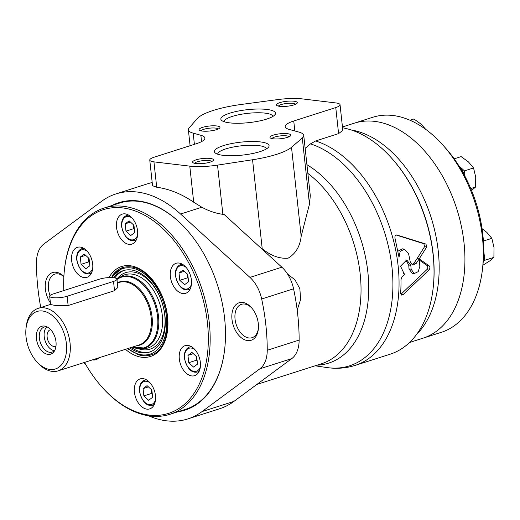 <?xml version="1.0" encoding="UTF-8"?>
<svg xmlns="http://www.w3.org/2000/svg" width="520" height="520" viewBox="0 0 520 520"><rect width="100%" height="100%" fill="white"/><g stroke="black" fill="none" stroke-linecap="round" stroke-linejoin="round"><path stroke-width="0.78" d="M294.834 130.969L293.748 120.998L335.764 107.562A13.124 3.114 -6.2 0 0 340.041 104.722A13.124 3.114 -6.2 0 0 335.881 102.941L302.874 98.963A31.493 7.469 -6.2 0 0 277.498 99.612L241.456 104.429A52.488 12.441 -6.2 0 0 197.327 118.547L189.156 127.874A31.493 7.469 -6.2 0 0 188.37 129.831A31.493 7.469 -6.2 0 0 193.18 133.146L200.869 135.285A26.247 6.221 -6.2 0 1 204.874 138.047A26.247 6.221 -6.2 0 1 196.319 143.722L154.037 157.248A13.124 3.114 -6.2 0 0 149.76 160.082A13.124 3.114 -6.2 0 0 153.946 161.87L189.781 166.133A31.493 7.469 -6.2 0 0 217.529 165.12L252.551 159.751A52.488 12.441 -6.2 0 0 291.506 147.29L302.296 138.001A31.493 7.469 -6.2 0 0 303.739 135.401L310.297 195.748L309.478 204.145L301.171 236.275C300.027 246.415 295.653 253.728 288.048 258.213C279.454 258.85 270.849 255.691 262.217 248.736L260.202 247.416M40.762 307.522A170.593 108.16 72.3 0 1 36.465 262.581A29.237 18.538 72.3 0 1 43.816 244.062L101.66 201.26A118.105 74.88 72.3 0 1 115.869 193.941A118.105 74.88 72.3 0 1 180.577 214.025L249.958 277.401A29.237 18.538 72.3 0 1 261.671 299.007A170.593 108.16 72.3 0 1 267.241 350.279A29.237 18.538 72.3 0 1 259.889 368.797L202.04 411.593A118.105 74.88 72.3 0 1 187.837 418.918L219.733 408.714A118.105 74.88 72.3 0 0 233.942 401.394L291.785 358.599A29.237 18.538 72.3 0 0 299.137 340.074A170.593 108.16 72.3 0 0 293.566 288.802A29.237 18.538 72.3 0 0 281.853 267.195L224.172 214.506L222.872 214.338C215.683 213.343 208.669 210.971 201.838 207.227L193.7 202.215C181.584 193.928 169.254 188.929 156.702 187.226L152.542 185.731L149.76 160.082M115.869 193.941L147.765 183.736A118.105 74.88 72.3 0 1 152.198 182.553M411.119 269.191L409.006 268.853L412.081 273.247L414.2 273.592L411.119 269.191A118.105 74.88 -107.7 0 0 410.826 265.33L406.757 259.987L400.51 266.149L404.222 273.904L405.009 273.949L401.934 277.075L400.972 279.728A118.105 74.88 72.3 0 1 400.615 293.306L401.687 295.126L403.267 294.502L401.082 294.151L426.79 269.698C428.012 268.086 428.084 266.675 426.991 265.467L419.315 260.072M417.112 258.557L424.587 246.649L423.859 243.731L396.175 235.014M397.963 251.186L402.382 248.846L404.508 249.191L400.192 251.362L399.009 257.276L394.986 238.154C394.726 235.931 395.46 234.884 397.196 235.008L396.942 234.949M404.508 249.191L408.564 253.591L410.267 261.892L412.906 265.148L416.221 263.374L414.115 263.036L411.892 264.745M414.115 263.036L417.085 258.55L419.192 258.895A118.105 74.88 72.3 0 1 419.841 266.403L418.197 271.655L414.2 273.592M409.006 268.853A114.953 72.885 -107.7 0 0 408.72 264.986L405.685 259.961M342.543 127.777A118.105 74.88 72.3 0 1 392.022 158.6A118.105 74.88 72.3 0 1 433.225 287.417A118.105 74.88 72.3 0 1 390.137 354.204L355.166 365.391A118.105 74.88 72.3 0 0 396.468 254.202A118.105 74.88 72.3 0 0 315.64 140.959L338.591 133.614L335.764 107.562M340.041 104.722L342.823 130.37L338.591 133.614M403.267 294.502L428.916 270.043C430.131 268.431 430.196 267.02 429.104 265.805L419.198 258.882L426.699 246.994L425.971 244.075L396.695 234.93M416.221 263.374L419.192 258.895L417.092 258.544M315.64 140.959L310.479 143.877L305.149 148.382M293.748 120.998A26.247 6.221 -6.2 0 0 285.194 126.672A26.247 6.221 -6.2 0 0 289.296 129.46L298.818 132.054A31.493 7.469 -6.2 0 1 303.739 135.401M405.009 273.949L403.475 273.702M392.022 158.6L392.568 159.211A116.792 74.048 72.3 0 1 433.316 286.598L433.225 287.417M85.924 364.851L83.584 362.713M116.994 203.911A108.329 68.679 72.3 0 1 119.249 203.125A108.329 68.679 72.3 0 1 186.875 229.938M224.77 348.394A108.329 68.679 72.3 0 1 185.263 409.474A108.329 68.679 72.3 0 1 182.969 410.144M111.878 205.55A108.882 69.03 72.3 0 1 186.764 229.808A108.882 69.03 72.3 0 1 224.75 348.562A108.882 69.03 72.3 0 1 177.853 411.781M187.837 418.918A118.105 74.88 72.3 0 1 148.551 415.786M231.985 319.391A19.695 12.487 72.3 0 1 237.445 303.531A19.695 12.487 72.3 0 1 251.466 307.658A19.695 12.487 72.3 0 1 258.336 329.141A19.695 12.487 72.3 0 1 245.239 340.015A19.695 12.487 72.3 0 1 231.985 319.391M50.388 302.829A19.695 12.487 72.3 0 1 45.396 289.211A19.695 12.487 72.3 0 1 50.407 273.637A19.695 12.487 72.3 0 1 63.876 276.432M50.031 295.503A17.518 11.109 72.3 0 1 48.458 288.932A17.518 11.109 72.3 0 1 54.821 274.137A17.518 11.109 72.3 0 1 63.863 276.633M258.401 328.439A17.518 11.109 72.3 0 1 252.089 337.695A17.518 11.109 72.3 0 1 235.047 319.111A17.518 11.109 72.3 0 1 241.417 304.324A17.518 11.109 72.3 0 1 251.927 308.191M287.541 274.034L295.009 279.851L299.858 288.743L300.612 299.494L297.193 310.043M229.814 113.172A27.502 6.519 173.8 0 1 261.957 109.07A27.502 6.519 173.8 0 1 274.872 114.849A27.502 6.519 173.8 0 1 248.898 122.629A27.502 6.519 173.8 0 1 221.852 120.608A27.502 6.519 173.8 0 1 229.814 113.172M279.838 102.642A10.497 2.49 173.8 0 1 292.11 101.075A10.497 2.49 173.8 0 1 297.037 103.285A10.497 2.49 173.8 0 1 287.125 106.255A10.497 2.49 173.8 0 1 276.796 105.482A10.497 2.49 173.8 0 1 279.838 102.642M202.514 127.38A10.497 2.49 173.8 0 1 214.786 125.814A10.497 2.49 173.8 0 1 219.713 128.017A10.497 2.49 173.8 0 1 209.8 130.988A10.497 2.49 173.8 0 1 199.472 130.215A10.497 2.49 173.8 0 1 202.514 127.38M223.359 145.645A27.502 6.519 173.8 0 1 255.495 141.544A27.502 6.519 173.8 0 1 268.418 147.323A27.502 6.519 173.8 0 1 242.437 155.103A27.502 6.519 173.8 0 1 215.391 153.082A27.502 6.519 173.8 0 1 223.359 145.645M273.377 135.115A10.497 2.49 173.8 0 1 285.649 133.549A10.497 2.49 173.8 0 1 290.583 135.759A10.497 2.49 173.8 0 1 280.663 138.73A10.497 2.49 173.8 0 1 270.342 137.956A10.497 2.49 173.8 0 1 273.377 135.115M196.053 159.855A10.497 2.49 173.8 0 1 208.325 158.288A10.497 2.49 173.8 0 1 213.258 160.492A10.497 2.49 173.8 0 1 203.339 163.462A10.497 2.49 173.8 0 1 193.011 162.695A10.497 2.49 173.8 0 1 196.053 159.855M194.649 163.332A8.723 2.067 173.8 0 1 197.425 161.759A8.723 2.067 173.8 0 1 206.063 160.446A8.723 2.067 173.8 0 1 211.796 161.466M271.973 138.593A8.723 2.067 173.8 0 1 274.755 137.026A8.723 2.067 173.8 0 1 283.387 135.714A8.723 2.067 173.8 0 1 289.12 136.734M217.75 154.226A24.447 5.798 173.8 0 1 217.744 154.206A24.447 5.798 173.8 0 1 225.713 148.922A24.447 5.798 173.8 0 1 251.615 145.23A24.447 5.798 173.8 0 1 266.357 148.928A24.447 5.798 173.8 0 1 266.357 148.948M201.103 130.858A8.723 2.067 173.8 0 1 203.886 129.285A8.723 2.067 173.8 0 1 212.524 127.972A8.723 2.067 173.8 0 1 218.257 128.993M278.428 106.119A8.723 2.067 173.8 0 1 281.209 104.552A8.723 2.067 173.8 0 1 289.848 103.24A8.723 2.067 173.8 0 1 295.581 104.253M224.205 121.752A24.447 5.798 173.8 0 1 224.205 121.732A24.447 5.798 173.8 0 1 232.174 116.448A24.447 5.798 173.8 0 1 258.07 112.755A24.447 5.798 173.8 0 1 272.818 116.454A24.447 5.798 173.8 0 1 272.818 116.474M116.942 279.149L117.845 287.45L114.53 290.687L113.523 281.418A10.497 2.49 -6.2 0 0 116.942 279.149A10.497 2.49 -6.2 0 0 110.611 277.557A10.497 2.49 -6.2 0 0 99.489 279.149L53.099 293.989A10.497 2.49 -6.2 0 0 49.673 296.257A10.497 2.49 -6.2 0 0 56.004 297.843A10.497 2.49 -6.2 0 0 67.126 296.257L113.523 281.418M49.673 296.257L50.577 304.558L56.882 305.734L68.133 305.526L114.53 290.687M54.841 350.214A13.124 8.32 72.3 0 1 52.136 352.105A13.124 8.32 72.3 0 1 40.215 342.141A13.124 8.32 72.3 0 1 44.142 327.106A13.124 8.32 72.3 0 1 46.768 326.931A13.124 8.32 72.3 0 1 47.444 327.08M44.675 326.086A14.638 9.282 72.3 0 1 46.462 326.606A14.638 9.282 72.3 0 1 55.048 337.396A14.638 9.282 72.3 0 1 54.32 351.169A14.638 9.282 72.3 0 1 37.811 344.305A14.638 9.282 72.3 0 1 44.675 326.086M26.039 336.96A30.18 19.136 72.3 0 1 26 328.543A30.18 19.136 72.3 0 1 51.448 314.867A30.18 19.136 72.3 0 1 65.189 357.832A30.18 19.136 72.3 0 1 36.53 361.465A30.18 19.136 72.3 0 1 26.039 336.96M26 328.543L26.176 326.911A32.806 20.8 72.3 0 1 38.148 308.36A32.806 20.8 72.3 0 1 67.951 333.268A32.806 20.8 72.3 0 1 58.136 370.851A32.806 20.8 72.3 0 1 37.622 362.694L36.53 361.465M54.366 350.74A13.124 8.32 72.3 0 1 45.052 340.594A13.124 8.32 72.3 0 1 46.748 326.931M55.965 346.242A8.723 5.532 72.3 0 1 55.634 346.365A8.723 5.532 72.3 0 1 47.704 339.749A8.723 5.532 72.3 0 1 50.316 329.752A8.723 5.532 72.3 0 1 50.661 329.661M63.811 290.563A106.951 67.808 72.3 0 1 64.395 270.114A106.951 67.808 72.3 0 1 154.564 221.65A106.951 67.808 72.3 0 1 203.268 373.893A106.951 67.808 72.3 0 1 101.712 386.763A106.951 67.808 72.3 0 1 84.526 362.414M116.532 227.416A15.75 9.984 72.3 0 1 122.252 214.123A15.75 9.984 72.3 0 1 136.559 226.077A15.75 9.984 72.3 0 1 131.852 244.114A15.75 9.984 72.3 0 1 116.532 227.416M71.643 260.624A15.75 9.984 72.3 0 1 77.37 247.325A15.75 9.984 72.3 0 1 91.676 259.285A15.75 9.984 72.3 0 1 86.963 277.322A15.75 9.984 72.3 0 1 71.643 260.624M98.8 357.844A15.75 9.984 72.3 0 1 95.914 359.704A15.75 9.984 72.3 0 1 92.489 359.866M134.427 392.178A15.75 9.984 72.3 0 1 140.153 378.885A15.75 9.984 72.3 0 1 154.459 390.839A15.75 9.984 72.3 0 1 149.747 408.882A15.75 9.984 72.3 0 1 134.427 392.178M179.316 358.976A15.75 9.984 72.3 0 1 185.036 345.676A15.75 9.984 72.3 0 1 199.342 357.63A15.75 9.984 72.3 0 1 194.636 375.674A15.75 9.984 72.3 0 1 179.316 358.976M170.365 276.588A15.75 9.984 72.3 0 1 176.085 263.296A15.75 9.984 72.3 0 1 190.392 275.249A15.75 9.984 72.3 0 1 185.686 293.293A15.75 9.984 72.3 0 1 170.365 276.588M179.004 273L182.988 270.049L187.772 274.417L188.565 281.736L184.581 284.681L179.797 280.312L179.004 273L184.347 271.291M187.954 355.381L191.939 352.43L196.722 356.798L197.516 364.117L193.531 367.062L188.747 362.694L187.954 355.381L193.297 353.672M125.171 223.821L129.155 220.877L133.939 225.244L134.732 232.557L130.748 235.508L125.963 231.14L125.171 223.821L130.513 222.112M119.737 277.563A38.395 24.343 72.3 0 1 159.828 303.882A38.395 24.343 72.3 0 1 142.454 348.582M116.928 279.058A40.157 25.461 72.3 0 1 162.37 303.726A40.157 25.461 72.3 0 1 138.45 348.712M114.868 277.927A42.783 27.124 72.3 0 1 124.13 270.4M150.189 351.858A42.783 27.124 72.3 0 1 131.352 347.432M113.802 277.745A42.783 27.124 72.3 0 1 123.351 270.627A42.783 27.124 72.3 0 1 162.22 303.115A42.783 27.124 72.3 0 1 149.422 352.125A42.783 27.124 72.3 0 1 129.805 347.925M134.375 229.287L133.698 228.67L125.963 231.14M133.698 228.67L133.256 224.62M89.056 258.447L89.849 265.766L85.865 268.717L81.081 264.349L80.288 257.03L84.273 254.078L89.056 258.447M89.492 262.496L88.809 261.872L81.081 264.349M88.809 261.872L88.374 257.829M85.631 255.32L80.288 257.03M151.84 390.007L152.633 397.319L148.642 400.27L143.865 395.902L143.072 388.59L147.056 385.638L151.84 390.007M152.276 394.05L151.593 393.432L143.865 395.902M151.593 393.432L151.157 389.382M148.415 386.874L143.072 388.59M197.158 360.848L196.482 360.224L188.747 362.694M196.482 360.224L196.04 356.174M188.214 278.46L187.531 277.843L179.797 280.312M187.531 277.843L187.089 273.793M64.395 270.114L64.48 269.295A108.264 68.64 72.3 0 1 103.981 208.078A108.264 68.64 72.3 0 1 202.345 290.277A108.264 68.64 72.3 0 1 169.956 414.303A108.264 68.64 72.3 0 1 102.258 387.381L101.712 386.763M351.208 129.968A112.853 71.552 72.3 0 1 431.002 217.126A112.853 71.552 72.3 0 1 416.618 334.418A112.853 71.552 72.3 0 0 431.002 217.126A112.853 71.552 72.3 0 0 351.208 129.968M443.17 145.392A112.853 71.552 72.3 0 1 482.547 268.483L482.982 264.401A106.294 67.392 72.3 0 0 445.9 148.466L443.17 145.392A112.853 71.552 72.3 0 0 372.6 117.325L354.237 123.201A112.853 71.552 72.3 0 1 456.768 208.884A112.853 71.552 72.3 0 1 423.007 338.175L409.565 342.478M470.75 188.546L475.618 186.992L475.709 177.119L473.551 167.967L468.462 161.928L461.123 156.611L454.175 158.828M458.9 165.834L464.432 170.885L473.551 167.967M464.432 170.885L465.036 176.462M471.562 190.463L475.618 186.992M409.968 120.237L413.926 118.97L421.265 124.293L425.711 129.363M482.547 268.483A112.853 71.552 72.3 0 1 441.37 332.3L423.007 338.175A112.853 71.552 72.3 0 0 456.768 208.884A112.853 71.552 72.3 0 0 354.237 123.201L342.453 126.965M483.71 250.38L484.79 260.286L493.909 257.368L494 247.494L491.842 238.342L486.753 232.303L482.06 228.664M483.392 241.046L491.842 238.342M482.892 265.245L489.853 260.839L493.909 257.368M484.79 260.286L483.269 261.411M483.71 250.406A17.062 10.816 72.3 0 1 483.756 250.77A17.062 10.816 72.3 0 1 483.554 257.01M458.965 165.939A17.062 10.816 72.3 0 1 464.321 175.123M262.217 248.736L252.551 159.751M222.872 214.338L217.529 165.12M193.7 202.215L189.781 166.133M201.838 207.227L180.577 214.025M156.702 187.226L153.946 161.87M428.916 270.043L426.79 269.698M429.104 265.805L426.991 265.467M306.923 164.697A107.874 68.393 72.3 0 1 368.543 280.82A107.874 68.393 72.3 0 1 317.031 365.19M307.866 173.414A106.294 67.392 72.3 0 1 360.672 279.5A106.294 67.392 72.3 0 1 321.536 363.747L256.854 384.443M310.479 143.877A116.838 74.074 72.3 0 1 392.496 273.072A116.838 74.074 72.3 0 1 326.82 367.536C336.525 368.999 345.969 368.284 355.166 365.391M201.552 141.609L200.869 135.285M194.395 144.339L193.18 133.146M309.478 204.145L302.296 138.001M301.171 236.275L291.506 147.29M425.971 244.075L423.859 243.731M426.699 246.994L424.587 246.649M233.942 401.394L202.04 411.593M291.785 358.599L259.889 368.797M299.137 340.074L267.241 350.279M293.566 288.802L261.671 299.007M281.853 267.195L249.958 277.401M410.826 265.33L408.72 264.986M68.133 305.526L67.126 296.257M117.364 283.017L119.223 282.425A32.806 20.8 72.3 0 1 149.032 307.333A32.806 20.8 72.3 0 1 139.217 344.916L58.136 370.851M117.351 282.893A33.189 21.04 72.3 0 1 150.078 307.45A33.189 21.04 72.3 0 1 136.858 345.67M116.981 279.526A37.096 23.517 72.3 0 1 156.507 310.219A37.096 23.517 72.3 0 1 132.321 347.12M116.961 279.318L122.044 276.614A37.479 23.764 72.3 0 1 156.097 305.071A37.479 23.764 72.3 0 1 144.885 348.01L132.256 347.146M108.992 277.596A47.242 29.952 72.3 0 1 150.976 278.064A47.242 29.952 72.3 0 1 165.282 340.334A47.242 29.952 72.3 0 1 125.47 349.317M112.203 275.802A45.929 29.12 72.3 0 1 122.974 267.442C135.824 264.401 147.7 271.726 158.607 289.425C173.556 314.509 168.727 350.701 150.963 354.939A45.929 29.12 72.3 0 1 137.339 354.38M191.451 284.173A12.071 7.657 72.3 0 1 182.988 288.327A12.071 7.657 72.3 0 1 175.721 276.062A12.071 7.657 72.3 0 1 186.076 267.371M200.401 366.554A12.071 7.657 72.3 0 1 191.932 370.708A12.071 7.657 72.3 0 1 184.665 358.443A12.071 7.657 72.3 0 1 195.026 349.752M182.143 264.115L180.557 264.622A13.124 8.32 72.3 0 1 182.605 264.381M190.359 288.626A13.124 8.32 72.3 0 1 188.558 289.614C182.566 290.914 178.197 286.351 175.448 275.925C174.993 270.036 176.696 266.266 180.557 264.622M137.618 235.001A12.071 7.657 72.3 0 1 129.149 239.148A12.071 7.657 72.3 0 1 121.882 226.889A12.071 7.657 72.3 0 1 132.243 218.198M128.31 214.936L126.724 215.442A13.124 8.32 72.3 0 1 128.772 215.202M136.526 239.453A13.124 8.32 72.3 0 1 134.726 240.442C128.733 241.742 124.365 237.178 121.615 226.753C121.153 220.864 122.863 217.094 126.724 215.442M111.67 277.576A44.883 28.457 72.3 0 1 151.138 280.209A44.883 28.457 72.3 0 1 164.398 338.215A44.883 28.457 72.3 0 1 127.888 348.537M191.094 346.496L189.508 347.003A13.124 8.32 72.3 0 1 191.555 346.762M199.31 371.007A13.124 8.32 72.3 0 1 197.509 371.995L199.089 371.495M146.211 379.704L144.625 380.211A13.124 8.32 72.3 0 1 146.673 379.964M154.427 404.216A13.124 8.32 72.3 0 1 152.62 405.204L154.206 404.697M155.513 399.763A12.071 7.657 72.3 0 1 147.049 403.91A12.071 7.657 72.3 0 1 139.782 391.651A12.071 7.657 72.3 0 1 150.137 382.96M83.427 248.144L81.841 248.651A13.124 8.32 72.3 0 1 83.889 248.411M91.644 272.662A13.124 8.32 72.3 0 1 89.837 273.65L91.423 273.143M92.729 268.209A12.071 7.657 72.3 0 1 84.266 272.356A12.071 7.657 72.3 0 1 76.999 260.091A12.071 7.657 72.3 0 1 87.36 251.407M315.146 365.794L326.82 367.536M188.37 129.831L190.093 145.71M50.557 304.389L38.148 308.36M190.138 289.107L188.558 289.614M136.305 239.935L134.726 240.442M127.465 348.679L139.367 355.01L151.053 354.906M123.065 267.417L111.066 277.563M189.508 347.003C185.647 348.647 183.937 352.417 184.399 358.306C187.148 368.732 191.516 373.295 197.509 371.995M144.625 380.211C140.758 381.856 139.055 385.625 139.516 391.515C142.259 401.941 146.633 406.504 152.62 405.204M81.841 248.651C77.974 250.296 76.271 254.066 76.733 259.961C79.475 270.387 83.85 274.95 89.837 273.65M121.55 202.456L103.981 208.078M187.519 408.688L169.956 414.303"/></g></svg>
